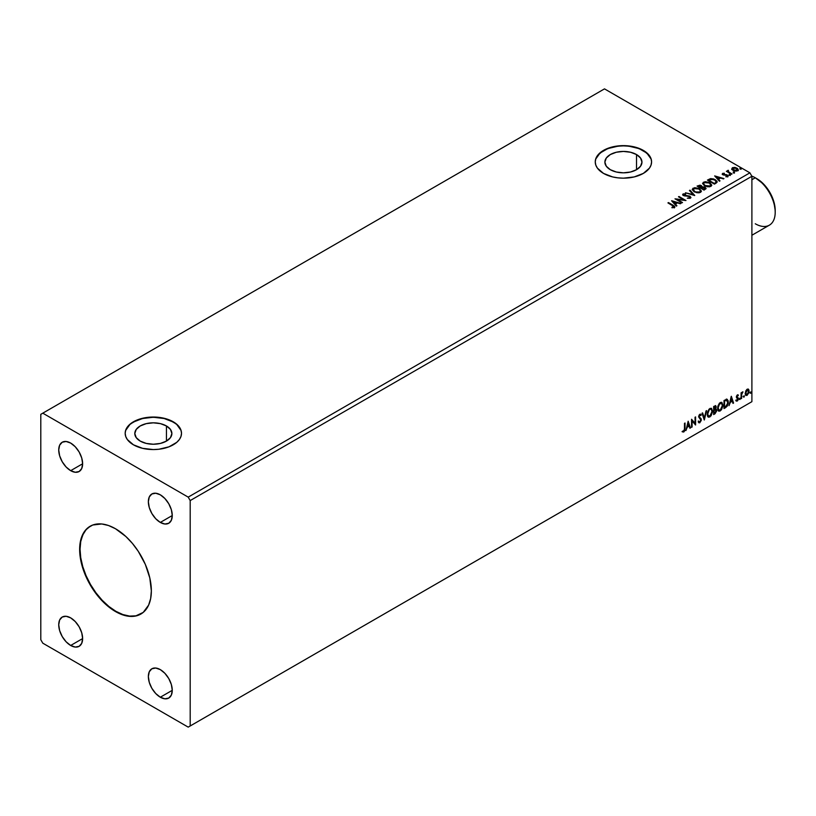 <?xml version="1.0" encoding="UTF-8"?>
<svg xmlns="http://www.w3.org/2000/svg" width="816" height="816" viewBox="0 0 816 816"><rect width="100%" height="100%" fill="white"/><g stroke="black" fill="none" stroke-linecap="round" stroke-linejoin="round"><path stroke-width="1.22" d="M90.341 526.126A50.704 29.274 -120 0 0 82.824 566.814A50.704 29.274 -120 0 0 115.892 611.317L115.495 611.551A50.704 29.274 60 0 1 82.375 566.865A50.704 29.274 60 0 1 90.148 526.238A50.704 29.274 60 0 1 115.495 528.748L125.899 536.54L132.396 543.395L138.241 551.279L145.309 564.356L149.807 577.942L151.348 590.845L150.664 598.526L148.624 605.115L143.208 612.418L135.415 616.07L129.214 616.315L122.492 614.795L115.495 611.551L105.091 603.758L98.593 596.904L90.148 584.786L85.68 575.943L81.182 562.357L79.642 549.454L80.335 541.773L83.875 532.379L87.781 527.881L92.749 525.014L101.776 523.974L108.497 525.504L115.495 528.748A50.704 29.274 60 0 1 148.624 573.434A50.704 29.274 60 0 1 140.852 614.06A50.704 29.274 60 0 1 115.495 611.551L115.892 611.317A50.704 29.274 -120 0 0 141.046 613.948M166.444 425.962L166.444 441.099L160.436 443.414L153.337 444.23L146.248 443.414L140.23 441.099A18.533 10.7 180 0 1 134.803 433.531A18.533 10.7 180 0 1 146.248 423.637A18.533 10.7 180 0 1 166.444 425.962L170.462 429.43L171.88 433.531L170.462 437.621L166.444 441.099L166.444 425.962A18.533 10.7 180 0 1 171.88 433.531A18.533 10.7 180 0 1 160.436 443.414A18.533 10.7 180 0 1 140.23 441.099L136.211 437.621L134.803 433.531L136.211 429.43L140.23 425.962L146.248 423.637L153.337 422.831L160.436 423.637L166.444 425.962M636.531 154.561L636.531 169.697L630.513 172.013L623.424 172.829L616.325 172.013L610.317 169.697A18.533 10.7 180 0 1 604.88 162.129A18.533 10.7 180 0 1 616.325 152.245A18.533 10.7 180 0 1 636.531 154.561L640.54 158.039L641.957 162.129L640.54 166.229L636.531 169.697L636.531 154.561A18.533 10.7 180 0 1 641.957 162.129A18.533 10.7 180 0 1 630.513 172.013A18.533 10.7 180 0 1 610.317 169.697L606.298 166.229L604.88 162.129L606.298 158.039L610.317 154.561L616.325 152.245L623.424 151.429L630.513 152.245L636.531 154.561M651.586 162.017A28.172 16.259 0 0 0 643.334 150.634L643.334 150.399A28.172 16.259 180 0 1 651.586 161.905A28.172 16.259 180 0 1 634.195 176.929A28.172 16.259 180 0 1 603.503 173.4L612.643 176.929L617.926 177.847L623.424 178.163L634.195 176.929L643.334 173.4L649.444 168.127L651.046 165.077L651.586 161.905L651.046 158.722L649.444 155.672L643.334 150.399L634.195 146.87L623.424 145.636L612.643 146.87L603.503 150.399L597.394 155.672L595.792 158.722L595.252 161.905L595.792 165.077L597.394 168.127L603.503 173.4A28.172 16.259 180 0 1 595.252 161.905A28.172 16.259 180 0 1 612.643 146.87A28.172 16.259 180 0 1 643.334 150.399L643.334 150.634A28.172 16.259 0 0 0 612.734 147.084A28.172 16.259 0 0 0 595.252 162.017M181.509 433.418A28.172 16.259 0 0 0 173.257 422.025L173.257 421.801A28.172 16.259 180 0 1 181.509 433.296A28.172 16.259 180 0 1 164.118 448.321A28.172 16.259 180 0 1 133.426 444.802L142.565 448.321L153.337 449.565L158.834 449.249L168.994 446.821L176.766 442.333L179.367 439.518L180.968 436.468L181.509 433.296L180.968 430.124L176.766 424.259L168.994 419.771L164.118 418.271L158.834 417.343L147.849 417.343L137.69 419.771L129.917 424.259L125.715 430.124L125.174 433.296L125.715 436.468L127.316 439.518L133.426 444.802A28.172 16.259 180 0 1 125.174 433.296A28.172 16.259 180 0 1 142.565 418.271A28.172 16.259 180 0 1 173.257 421.801L173.257 422.025A28.172 16.259 0 0 0 142.657 418.486A28.172 16.259 0 0 0 125.174 433.418M160.313 522.424A16.901 9.761 60 0 1 149.267 507.532A16.901 9.761 60 0 1 151.858 493.986A16.901 9.761 60 0 1 160.313 494.822L164.883 498.515L168.759 503.747L171.35 509.714L172.268 515.518L160.313 522.424L155.734 518.731L151.858 513.499L149.267 507.532L148.359 501.728L149.267 496.964L151.858 493.986L155.734 493.231L160.313 494.822A16.901 9.761 60 0 1 171.35 509.714A16.901 9.761 60 0 1 168.759 523.26L164.883 524.015L160.313 522.424L172.268 515.518L171.35 520.282L168.759 523.26A16.901 9.761 60 0 1 160.313 522.424M70.676 645.476A16.901 9.761 60 0 1 59.639 630.584A16.901 9.761 60 0 1 62.23 617.039A16.901 9.761 60 0 1 70.676 617.875L75.256 621.568L79.132 626.8L81.722 632.767L82.63 638.571L70.676 645.476L66.106 641.784L62.23 636.551L59.639 630.584L58.732 624.77L59.639 620.017L62.23 617.039L66.106 616.284L70.676 617.875A16.901 9.761 60 0 1 81.722 632.767A16.901 9.761 60 0 1 79.132 646.313L75.256 647.068L70.676 645.476L82.63 638.571L81.722 643.334L79.132 646.313A16.901 9.761 60 0 1 70.676 645.476M160.313 697.221A16.901 9.761 60 0 1 149.267 682.329A16.901 9.761 60 0 1 151.858 668.783A16.901 9.761 60 0 1 160.313 669.62L164.883 673.312L168.759 678.545L171.35 684.522L172.268 690.326L160.313 697.221L155.734 693.529L151.858 688.306L149.267 682.329L148.359 676.525L149.267 671.772L151.858 668.783L155.734 668.039L160.313 669.62A16.901 9.761 60 0 1 171.35 684.522A16.901 9.761 60 0 1 168.759 698.057L164.883 698.812L160.313 697.221L172.268 690.326L171.35 695.079L168.759 698.057A16.901 9.761 60 0 1 160.313 697.221M70.676 470.669A16.901 9.761 60 0 1 59.639 455.777A16.901 9.761 60 0 1 62.23 442.231A16.901 9.761 60 0 1 70.676 443.078L75.256 446.76L79.132 451.993L81.722 457.97L82.63 463.774L70.676 470.669L66.106 466.987L62.23 461.754L59.639 455.777L58.732 449.973L59.639 445.22L62.23 442.231L66.106 441.487L70.676 443.078A16.901 9.761 60 0 1 81.722 457.97A16.901 9.761 60 0 1 79.132 471.515L75.256 472.26L70.676 470.669L82.63 463.774L81.722 468.527L79.132 471.515A16.901 9.761 60 0 1 70.676 470.669M40.8 414.324L40.8 639.724L42.789 643.171L188.2 727.127L749.904 402.829L188.2 727.127L190.189 725.975L190.189 500.575L751.893 176.276L751.893 401.676L190.189 725.975L751.893 401.676L749.904 402.829L751.893 401.676L751.893 176.276L190.189 500.575L188.2 497.128L42.789 413.171L604.493 88.873L749.904 172.829L188.2 497.128L749.904 172.829L751.893 176.276L749.904 172.829L604.493 88.873L40.8 414.324L40.8 639.724L42.789 643.171L188.2 727.127L190.189 725.975L190.189 500.575L188.2 497.128L42.789 413.171L40.8 414.324M688.163 421.219L685.93 430.562L687.235 427.227L689.194 426.095L689.908 428.267L690.489 427.931L688.163 421.219L685.93 430.562L687.235 427.227L689.194 426.095L689.908 428.267L690.489 427.931L688.163 421.219M698.935 422.8L699.832 422.739L701.311 419.71L698.782 416.548L699.485 417.364L698.935 415.497L699.465 414.854L699.159 416.507L699.465 414.854L700.801 415.579L700.699 414.232L699.261 414.834L698.629 416.69L700.669 419.465L700.618 420.842L699.689 421.984L698.7 421.229L698.272 421.882L699.689 422.81L701.219 420.515L701.107 418.73L699.179 416.782L699.71 415.191L700.801 415.579L701.219 414.844L699.873 414.253L698.629 416.854L700.771 420.005L699.791 421.933L698.7 421.229L698.272 421.882L699.832 422.739L698.741 422.657M707.207 414.283L707.564 416.201L708.716 417.211L711.083 415.834L712.562 411.519L711.532 408.388L709.002 409.204L707.36 412.763L708.308 417.058L709.9 416.935L712.572 411.152L711.47 408.347L709.859 408.49L707.207 414.283M717.57 408.306L717.927 410.213L719.08 411.223L721.446 409.846L722.905 405.909L721.905 402.4L719.365 403.216L717.723 406.776L718.682 411.07L720.263 410.948L722.935 405.164L721.834 402.359L720.222 402.502L717.57 408.306M731.248 396.352L729.014 405.685L730.31 402.359L732.268 401.227L732.992 403.39L733.574 403.053L731.34 396.29L729.014 405.685L730.31 402.359L732.268 401.227L732.992 403.39L733.574 403.053L731.248 396.352M739.378 399.136L740.02 399.371L740.163 398.239L739.408 398.891L739.826 399.544L740.275 398.616L739.826 398.208L739.378 399.136L739.826 399.544M743.498 396.76L744.131 396.994L744.274 395.862L743.519 396.515L743.937 397.168L744.386 396.239L743.937 395.831L743.937 397.168M750.2 392.894L750.832 393.128L750.985 391.996L750.22 392.639L750.649 393.302L751.087 392.374L750.649 391.966L750.2 392.894L750.649 393.302M748.109 389.038L748.609 389.365L747.16 389.222L745.712 391.037L745.304 394.393L746.936 395.423L748.864 392.833L748.731 389.518L747.986 389.008L746.732 389.538L745.192 393.424L745.987 395.423L747.16 395.311L749.129 391.15L748.323 389.13M741.622 393.394L741.622 392.527L741.081 392.843L741.081 398.718L741.785 393.914L742.958 391.853L741.622 393.394L741.622 392.527L741.081 392.843L741.081 398.718L741.622 398.412L741.703 394.363L742.958 391.853L741.622 393.394M738.082 395.801L738.398 395.117L737.531 394.811L736.46 396.188L736.511 397.82L737.858 398.871L737.348 400.238L736.471 400.146L736.624 401.166L737.756 400.585L738.388 398.973L736.879 396.678L738.398 395.117L737.368 394.883L736.348 397.015L737.858 399.014L736.165 400.87L737.266 401.023L738.398 398.667L737.011 397.137L737.399 395.587L738.082 395.801L737.399 395.587M725.628 407.643L727.331 406.011L728.229 403.277L728.147 400.717L726.934 399.259L724.006 400.523L724.006 408.581L725.628 407.643L724.006 408.112L725.628 407.643L728.3 402.176L726.719 399.248L724.006 400.523L724.006 408.581L725.628 407.643M715.03 413.753L716.662 410.948L716.417 409.438L715.581 409.102L716.234 407.011L715.591 405.654L713.643 406.511L713.643 414.559L715.03 413.753L716.683 410.519L715.581 409.102L716.234 407.011L715.754 405.715L713.643 406.511L713.643 414.559L715.03 413.753M704.259 419.985L706.585 410.591L704.3 418.016L702.607 412.886L702.025 413.222L704.351 419.934L706.585 410.591L704.3 418.016L702.607 412.886L702.025 413.222L704.259 419.985M692.101 427.003L692.101 421.005L695.589 424.983L695.589 416.935L695.048 417.241L695.048 423.249L691.56 419.261L691.56 427.309L692.101 427.003L691.56 426.85L692.101 427.003L692.101 421.005L695.589 424.983L695.589 416.935L695.048 417.241L695.048 423.249L691.56 419.261L691.56 427.309L692.101 427.003M682.451 431.848L683.767 432.021L684.818 430.624L685.042 423.025L684.502 423.331L684.44 429.971L682.319 431.807L683.767 432.021L685.042 428.461L685.042 423.025L684.502 423.331L684.502 428.686L683.757 431.195L682.717 431.072L682.451 431.848L683.767 432.021L682.054 431.623M733.4 172.584L734.563 172.36L733.513 171.911L733.4 172.584L734.431 172.666L734.298 172.074L733.268 171.992L733.4 172.584L733.268 171.992M729.29 174.961L730.453 174.726L729.402 174.287L729.29 174.961L730.32 175.032L729.157 174.369M714.673 175.909L719.416 181.234L719.998 180.887L718.478 179.183L720.436 178.061L723.976 178.602L714.673 175.909L719.416 181.234L719.998 180.887L718.478 179.183L720.436 178.061L723.976 178.602L714.673 175.909M704.514 185.844L709.308 186.864L711.134 186.191L711.725 184.977L709.175 182.376L705.014 181.682L702.607 183.365L704.514 185.844L710.838 186.385L711.725 185.099L709.849 182.723L703.474 182.172L702.607 183.478L704.514 185.844M671.599 200.787L676.331 206.101L676.913 205.765L675.393 204.061L677.351 202.929L680.891 203.47L671.68 200.736L676.331 206.101L676.913 205.765L675.393 204.061L677.351 202.929L680.891 203.47L671.599 200.787M682.727 194.81L683.114 193.922L683.502 195.585L689.449 196.544L689.663 198.247L687.317 198.206L690.091 198.329L690.917 197.441L689.826 196.146L683.737 195.055L683.828 194.341L685.644 193.831L683.114 193.922L682.676 194.555L683.359 195.503L689.551 196.605L689.744 197.737L687.317 198.206L690.407 198.176L690.917 197.452M694.151 191.821L698.935 192.851L700.76 192.178L701.352 190.964L698.812 188.363L694.651 187.67L692.243 189.353L694.151 191.821L700.475 192.372L701.362 191.087L699.475 188.71L693.1 188.159L692.233 189.455L694.151 191.821M740.102 168.718L741.265 168.484L740.214 168.045L740.102 168.718L741.132 168.79L739.969 168.127M702.219 186.935L701.383 185.579L697.068 186.079L704.035 190.108L706.044 188.669L705.095 187.211L702.219 186.813L700.189 185.14L697.068 186.079L704.035 190.108L706.075 188.445L705.095 187.211L702.239 187.088M694.651 195.524L690.01 190.159L689.428 190.495L693.019 194.524L685.45 192.79L694.742 195.473L690.01 190.159L689.428 190.495L693.019 194.524L685.45 192.79L694.651 195.524M674.342 207.458L673.18 205.306L668.467 202.592L667.927 202.898L673.761 206.428L671.956 207.284L672.221 207.754L674.342 207.458L674.577 206.285L668.467 202.592L667.927 202.898L672.568 205.581L673.618 207.05L671.956 207.284L672.221 207.754L674.822 207.274M682.502 202.541L677.311 199.543L685.981 200.532L679.014 196.503L678.473 196.809L683.675 199.818L674.995 198.829L681.962 202.847L682.502 202.541L677.311 199.543L685.981 200.532L679.014 196.503L678.473 196.809L683.675 199.818L674.995 198.829L681.962 202.847L682.502 202.541M716.03 183.182L717.121 182.121L716.948 181.142L713.806 178.99L710.726 178.612L707.431 180.091L714.408 184.12L717.162 181.846L715.295 179.683L710.399 178.673L707.431 180.091L714.408 184.12L716.03 183.182M725.801 176.766L727.76 176.511L727.413 175.012L723.68 175.032L723.241 173.757L724.343 173.237L722.578 173.41L722.242 174.124L723.109 174.889L727.148 175.522L725.965 176.756L727.76 176.511L728.086 175.654L726.454 174.655L723.537 174.522L723.078 173.92L724.343 173.237L722.578 173.41L724.343 173.696M728.341 170.289L727.525 170.656L727.668 171.442L726.383 171.319L731.483 174.267L732.013 173.951L728.504 171.788L728.341 170.289L727.668 171.442L726.383 171.319L731.483 174.267L732.013 173.951L728.637 171.911L728.341 170.289M731.768 169.085L734.645 171.044L738.041 170.513L737.776 168.739L735.308 167.515L732.605 167.637L731.768 169.085L733.054 170.422L737.644 170.809L738.327 169.85L736.991 168.157L734.655 167.413L732.37 167.759L731.707 169.177M180.968 430.358L176.766 424.493L173.257 422.025L164.118 418.506L153.337 417.262L142.565 418.506L133.426 422.025L129.917 424.493L125.715 430.358M651.046 158.957L646.843 153.092L639.071 148.604L628.912 146.176L623.424 145.87L617.926 146.176L607.767 148.604L599.995 153.092L595.792 158.957M740.102 169.177L740.999 168.198L741.132 169.249M741.132 168.79L740.999 168.198M741.173 168.79L739.928 168.616M702.219 186.813L705.095 187.211L706.044 188.669M706.044 188.69L704.483 187.384L702.219 187.272M704.565 187.517L703.861 189.383L701.27 187.884L703.861 189.842L701.27 187.884L704.351 187.405L705.167 188.751L703.861 189.842L701.27 188.343L702.474 187.282L704.565 187.517L704.473 189.485L704.565 187.976L704.473 189.485L703.861 189.383L704.473 189.485M701.464 187.078L700.556 187.935L698.323 186.181L700.862 185.895L700.832 187.772M700.862 185.895L700.556 187.476L698.323 186.181L700.556 187.935L698.323 186.181L700.648 185.783L701.464 186.619L700.832 187.313M692.254 189.7L693.1 188.159L699.475 188.71L701.342 191.311M701.352 191.423L699.781 189.353L696.425 188.149L693.437 188.455L692.243 189.812M700.373 190.883L699.74 192.423L697.099 192.78L694.202 191.668L693.151 189.995M700.465 191.413L699.74 192.423L700.444 190.658L698.945 189.016L700.465 190.873L699.74 191.964L694.681 191.974L699.74 192.423L695.212 191.791L693.151 189.618L693.845 188.557L698.945 189.016L696.507 188.2L693.294 189.088L694.681 191.974L693.172 189.863M685.97 192.943L693.019 194.983L685.97 192.943M689.693 190.801L690.01 190.159L694.283 195.412L689.693 190.801M689.449 196.544L689.663 197.788M689.663 198.247L689.449 197.003L689.663 198.247L690.01 197.778M683.114 193.922L685.644 194.29L683.114 193.922L682.676 194.575M690.407 198.176L689.999 196.238L684.012 195.718L685.236 196.054L684.012 195.718L683.828 194.341L685.644 193.831L682.676 195.014M684.012 195.259L683.828 194.341M690.877 197.635L689.999 196.697L690.887 197.666M684.012 195.718L683.604 195.024M674.812 207.172L673.18 205.775L674.342 207.917M673.853 207.101L671.956 207.743L673.781 206.917M672.058 201.307L680.36 203.776L672.058 201.307M675.393 204.52L676.648 205.918L675.393 204.52M673.322 202.195L674.914 203.98L676.413 203.113L674.914 203.98L673.322 201.736L676.413 202.654L674.914 203.51L673.322 202.195M675.832 199.308L683.675 200.277L675.832 199.308M678.871 197.044L679.014 196.503L685.165 200.512L678.871 197.044M677.311 200.002L682.105 202.766L677.311 200.002M711.725 185.446L710.44 183.569L707.645 182.315L704.177 182.325L702.627 183.682L703.474 182.172L709.849 182.723L711.705 185.324M710.746 184.906L710.104 186.446L707.472 186.793L704.575 185.681L703.525 184.008M710.828 185.426L710.104 186.446L705.055 185.987L703.545 183.875M704.208 182.58L709.308 183.029L710.838 184.885L710.104 185.987L705.055 185.528L703.514 183.631L704.208 182.58L706.024 182.172L709.553 183.182L710.726 185.365L708.88 186.364L705.575 185.803L703.616 184.12L704.208 182.58M707.839 180.326L710.399 178.673L715.295 179.683L717.142 182.07L715.601 180.326L712.429 179.112L710.124 179.194L707.839 180.326M716.213 182.09L714.224 183.855L708.686 180.652L714.224 183.855L708.686 180.193L710.777 179.214L714.765 179.989L716.213 182.111L714.224 183.855L714.806 183.059L714.224 183.396L708.686 180.193L712.949 179.255L715.52 180.509L716.183 181.886M715.142 176.429L723.445 178.898L715.142 176.429M718.478 179.653L719.722 181.05L718.478 179.653M716.397 177.317L717.988 179.102L719.488 178.235L717.988 179.102L716.397 176.858L719.488 177.776L717.988 178.643L716.397 177.317M723.404 174.451L723.241 173.757M727.76 176.511L728.158 175.95M728.117 176.195L727.413 175.471L727.76 176.98M722.262 174.175L722.578 173.41L722.894 174.777L726.903 175.338L727.066 176.654L726.903 175.797L726.464 176.797M726.903 175.338L727.066 176.185M722.578 173.41L722.211 174.389M723.874 173.665L722.252 174.206M723.404 174.91L723.139 174.298M729.29 175.42L730.187 174.44L730.32 175.501M730.32 175.032L730.187 174.44M730.361 175.032L729.106 174.859M727.668 171.901L726.781 171.554L726.923 171.013L727.668 171.901L727.76 170.422L727.668 171.442M727.76 170.422L728.382 170.799L727.474 171.248M728.637 171.911L728.3 170.83M728.637 172.37L731.615 174.185L728.117 171.564M733.4 173.043L734.298 172.074L734.431 173.125M734.431 172.666L734.298 172.074M734.471 172.655L733.217 172.482M731.768 169.544L732.37 167.759L734.655 167.413L736.991 168.157L738.296 170.075M738.266 170.626L737.776 169.198L735.308 167.974L732.86 168.004L731.738 168.953M737.501 170.197L733.594 170.116L733.003 168.127L736.46 168.463L737.021 170.901L737.501 170.197L736.185 171.156L733.594 170.575L732.564 169.075M733.003 168.586L733.594 170.575L737.021 170.901L732.544 169.259L733.39 167.963L736.093 168.28L737.419 169.412L737.021 170.442M705.167 188.292L704.473 189.026M676.413 202.654L674.914 203.51L673.322 201.736L676.413 202.654M719.488 177.776L717.988 178.643L716.397 176.858L719.488 177.776M732.574 169.014L733.003 168.127M751.087 392.374L749.802 392.659M750.2 393.098L750.669 391.925M748.609 389.365L749.129 391.15L747.16 395.311L745.804 395.281M745.487 395.128L746.875 395.015L748.252 393.19L748.721 390.65L748.078 389.008M747.762 389.813L746.762 389.722L748.588 391.466L747.16 394.597L745.865 394.393L745.671 391.18L746.671 389.773L747.65 389.722M747.16 394.597L746.15 394.536L745.334 392.884L746.681 390.344L747.803 389.824L748.588 391.466L747.793 393.995L747.16 394.597L745.732 393.118L747.568 389.66M747.16 389.946L745.334 392.884L746.762 394.363M744.386 396.239L743.09 396.525M743.488 396.964L743.968 395.801M741.989 392.486L742.448 391.955L742.703 392.629L742.019 392.455M741.489 393.322L741.622 398.412L741.081 398.259L741.52 393.23M740.275 398.616L738.98 398.902M739.378 399.34L739.857 398.167M738.398 395.117L737.715 395.515L737.899 394.791M737.623 395.505L737.001 395.352L736.613 396.902L738.225 397.861L736.511 396.698L737.399 395.342M737.684 395.576L737.001 395.352M738.225 397.861L737.266 401.023L735.767 400.636M736.165 400.87L737.266 401.023M737.205 400.34L736.471 400.146M736.073 399.911L736.807 400.105M736.511 397.82L737.735 398.524M735.971 400.829L737.562 400.054L737.695 397.474M731.156 396.729L733.574 403.053L732.86 403.002L731.156 396.729M731.87 400.993L729.912 402.125L729.147 405.154L729.912 402.125L731.87 400.993M730.891 398.035L730.544 401.401L730.891 398.035L732.044 400.534L730.544 401.401L730.891 398.035M727.321 399.391L726.719 399.248M726.322 399.024L728.3 402.176L725.23 407.408L727.688 403.818L727.831 400.87L727.076 399.269M726.781 400.197L727.699 401.615L727.444 404.532L724.547 407.439L724.547 401.044L726.781 400.197L724.149 400.809L726.444 400.177L727.76 402.482L726.556 406.072L724.149 407.215L724.149 400.809L724.149 407.215L724.149 400.809L726.679 400.105M721.64 402.268L722.935 405.164L720.263 410.948L718.488 410.938M718.202 410.795L720.181 410.509L721.905 408.071L722.537 404.94L721.895 402.523M718.906 410.111L717.825 408.836L718.09 405.562L719.6 403.257L721.181 403.043M721.334 403.155L719.845 403.084L721.528 403.237L722.405 405.47L720.242 410.132L718.998 410.224L717.713 407.755L718.804 410.081M718.111 407.99L719.845 403.084L718.111 407.99L719.294 404.226L721.579 403.267L722.395 405.776L721.201 409.244L719.304 410.346L718.111 407.99M715.53 405.644L716.234 407.011L715.183 408.877L716.683 410.519L713.643 414.1L715.867 412.09L715.897 409.061M716.173 409.204L715.581 409.102M715.479 408.357L715.438 405.552M714.908 409.652L715.744 410.601L714.908 409.652L713.776 410.203L715.306 409.877L716.142 410.836L714.173 413.426L713.776 410.203L715.632 409.989M714.337 406.48L715.295 407.102L713.776 406.796L715.693 407.337L714.173 409.612L713.776 406.796L715.071 406.368M714.734 406.705L715.601 408.041L714.173 409.612L713.776 406.796L713.776 409.377L714.173 407.031L715.336 406.541L715.693 407.337M715.306 409.877L716.142 410.836L715.775 412.162L714.173 413.426L713.776 410.203L713.776 413.202L714.173 410.438L715.663 409.887L716.142 410.836M711.266 408.255L712.572 411.152L709.9 416.935L708.115 416.925M707.839 416.782L709.808 416.497L711.532 414.059L712.174 410.927L711.521 408.51M708.533 416.099L707.462 414.824L707.615 411.876L708.982 409.459L710.624 408.928L709.481 409.071L711.164 409.224L712.031 411.458L709.879 416.119L708.625 416.211L707.339 413.743L708.431 416.068M707.737 413.977L709.481 409.071L707.737 413.977L709.145 409.938L710.379 409.112L711.399 409.397L712.001 412.06L710.828 415.232L708.553 416.17L707.737 413.977M702.331 413.039L704.3 418.016L702.331 413.039M706.054 410.897L704.035 419.322L706.054 410.897M699.791 421.933L698.7 421.229M698.302 420.995L699.394 421.709L698.302 420.995M701.219 414.844L700.495 415.171L700.454 414.13M699.863 415.089L700.801 415.579M698.639 422.627L700.067 421.943L700.913 419.485L699.832 422.739M699.006 421.79L698.486 421.331M691.56 419.302L695.048 423.249L691.56 419.302M695.191 417.17L695.191 424.728L695.191 417.17M691.703 420.781L691.703 426.768L691.703 420.781M688.082 421.597L690.489 427.931L689.785 427.88L688.082 421.597M688.796 425.87L686.837 427.003L686.062 430.022L686.837 427.003L688.796 425.87M687.817 422.902L687.46 426.268L687.817 422.902L688.959 425.401L687.46 426.268L687.817 422.902M684.644 423.259L685.042 428.461L683.369 431.786L684.573 429.706L684.644 423.259M732.044 400.534L730.544 401.401L731.289 398.259L732.044 400.534M688.959 425.401L687.46 426.268L688.214 423.137L688.959 425.401M90.545 526.004L86.078 529.706L82.773 534.949L80.733 541.538L80.039 549.219L80.733 557.695L82.773 566.641L86.078 575.708L90.545 584.552L95.972 592.844L102.173 600.25L108.895 606.482L115.892 611.317L122.89 614.56L129.611 616.09L135.813 615.845L140.852 614.06M775.2 212.272L775.2 210.436A25.918 14.963 -120 0 0 756.871 178.694L755.279 177.776A28.172 16.259 60 0 1 775.2 212.272A28.172 16.259 60 0 1 755.279 223.768M751.893 235.253L769.366 225.165A28.172 16.259 -120 0 0 773.68 202.592A28.172 16.259 -120 0 0 755.279 177.776L763.888 184.355L769.835 192.372L773.803 201.532L775.2 210.436M755.279 177.776L751.893 179.724L755.279 177.776A28.172 16.259 -120 0 0 751.801 176.113A28.172 16.259 60 0 1 755.279 177.776L756.871 178.694"/></g></svg>

